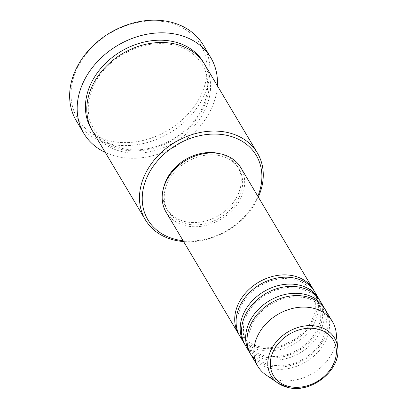 <?xml version="1.0" encoding="UTF-8"?>
<svg xmlns="http://www.w3.org/2000/svg" width="408" height="408" viewBox="0 0 408 408"><rect width="100%" height="100%" fill="white"/><g stroke="black" fill="none" stroke-linecap="round" stroke-linejoin="round"><path stroke-width="0.31" stroke-dasharray="2.04 1.53" d="M313.992 290.71A43.477 34.262 -30.8 0 1 304.74 332.336A43.477 34.262 -30.8 0 1 258.871 347.789A43.477 34.262 -30.8 0 1 239.317 335.141M314.701 291.842A43.477 34.262 -30.8 0 1 306.683 334.03A43.477 34.262 -30.8 0 1 260.238 350.09A43.477 34.262 -30.8 0 1 239.975 336.309M319.464 299.911A43.477 34.262 -30.8 0 1 310.213 341.537A43.477 34.262 -30.8 0 1 264.343 356.99A43.477 34.262 -30.8 0 1 244.795 344.342M320.178 301.048A43.477 34.262 -30.8 0 1 312.156 343.235A43.477 34.262 -30.8 0 1 265.715 359.29A43.477 34.262 -30.8 0 1 245.448 345.51M324.941 309.116A43.477 34.262 -30.8 0 1 315.69 350.737A43.477 34.262 -30.8 0 1 269.821 366.19A43.477 34.262 -30.8 0 1 250.267 353.542M325.65 310.248A43.477 34.262 -30.8 0 1 317.628 352.435A43.477 34.262 -30.8 0 1 271.187 368.49A43.477 34.262 -30.8 0 1 250.925 354.71M110.884 141.158A71.737 56.528 -30.8 0 1 77.132 68.519A71.737 56.528 -30.8 0 1 167.316 22.318A71.737 56.528 -30.8 0 1 201.067 94.962A71.737 56.528 -30.8 0 1 110.884 141.158M76.265 120.681A73.914 58.242 149.2 0 0 110.716 144.111A73.914 58.242 149.2 0 0 189.669 116.816A73.914 58.242 149.2 0 0 203.301 45.094M204.729 64.495A65.219 51.393 -30.8 0 1 192.693 127.775A65.219 51.393 -30.8 0 1 123.032 151.863A65.219 51.393 -30.8 0 1 92.636 131.187M240.791 167.627A43.477 34.262 -30.8 0 1 232.769 209.814A43.477 34.262 -30.8 0 1 186.329 225.869A43.477 34.262 -30.8 0 1 166.066 212.089M187.185 224.069A41.305 32.548 -30.8 0 1 167.933 210.977A41.305 32.548 -30.8 0 1 175.552 170.896A41.305 32.548 -30.8 0 1 219.672 155.642A41.305 32.548 -30.8 0 1 238.925 168.739A41.305 32.548 -30.8 0 1 231.305 208.814A41.305 32.548 -30.8 0 1 187.185 224.069M219.785 153.694A41.305 32.548 -30.8 0 1 237.558 166.439A41.305 32.548 -30.8 0 1 229.934 206.514A41.305 32.548 -30.8 0 1 185.813 221.768A41.305 32.548 -30.8 0 1 166.566 208.677A41.305 32.548 -30.8 0 1 163.843 186.976M217.372 85.751A73.914 58.242 -30.8 0 1 118.243 156.764A73.914 58.242 -30.8 0 1 105.279 152.444M336.238 333.193A43.477 34.262 -30.8 0 1 278.032 379.996A43.477 34.262 -30.8 0 1 266.041 374.962M258.325 197.095A65.219 51.393 -30.8 0 1 183.6 241.556M183.09 240.705A63.041 49.679 149.2 0 0 257.82 196.238M204.026 63.357A65.219 51.393 -30.8 0 1 190.755 126.077A65.219 51.393 -30.8 0 1 121.661 149.563A65.219 51.393 -30.8 0 1 91.968 130.03M337.742 347.774A36.919 29.095 -30.8 0 1 288.313 387.513M260.008 346.81L271.437 347.519L283.392 345L294.719 339.471L304.353 331.454L311.386 321.718L315.17 311.202L315.41 300.925L312.151 291.807C308.152 285.238 301.869 280.985 293.301 279.041L281.867 278.332L269.918 280.852L258.585 286.38L248.951 294.397L241.924 304.133L238.134 314.65L237.895 324.926L241.159 334.045C245.157 340.614 251.44 344.867 260.008 346.81M265.481 356.016L276.915 356.72L288.864 354.2L300.196 348.672L309.83 340.655L316.863 330.919L320.647 320.402L320.887 310.126L317.623 301.007C313.625 294.438 307.341 290.185 298.773 288.242L287.344 287.538L275.39 290.057L264.063 295.581L254.429 303.598L247.396 313.339L243.612 323.85L243.372 334.127L246.631 343.245C250.634 349.814 256.918 354.067 265.481 356.016M270.958 365.216L282.387 365.92L294.341 363.4L305.668 357.872L315.302 349.86L322.335 340.119L326.12 329.608L326.359 319.326L323.1 310.207C319.102 303.644 312.819 299.385 304.251 297.442L292.817 296.738L280.867 299.258L269.535 304.786L259.901 312.798L252.873 322.539L249.084 333.05L248.844 343.327L252.108 352.451C256.107 359.015 262.39 363.273 270.958 365.216M122.798 148.583C144.024 153.413 171.197 144.621 188.394 127.23C207.468 108.783 213.124 82.008 202.174 64.454C195.983 54.32 186.323 47.767 173.191 44.798C152.898 41.111 133.38 46.175 114.633 59.986C90.489 78.147 81.381 109.298 93.82 128.928C100.011 139.062 109.67 145.615 122.798 148.583M167.933 210.977L166.566 208.677M238.925 168.739L237.558 166.439"/><path stroke-width="0.61" d="M239.317 335.141A43.477 34.262 -30.8 0 1 238.604 334.009A43.477 34.262 -30.8 0 1 246.626 291.822A43.477 34.262 -30.8 0 1 293.072 275.762A43.477 34.262 -30.8 0 1 313.334 289.542A43.477 34.262 -30.8 0 1 313.992 290.71M244.795 344.342A43.477 34.262 -30.8 0 1 244.081 343.21L239.975 336.309A43.477 34.262 -30.8 0 1 247.998 294.122A43.477 34.262 -30.8 0 1 294.438 278.062A43.477 34.262 -30.8 0 1 314.701 291.842L318.806 298.748A43.477 34.262 -30.8 0 1 319.464 299.911M244.081 343.21A43.477 34.262 -30.8 0 1 252.103 301.022A43.477 34.262 -30.8 0 1 298.544 284.962A43.477 34.262 -30.8 0 1 318.806 298.748M250.267 353.542A43.477 34.262 -30.8 0 1 249.553 352.41L245.448 345.51A43.477 34.262 -30.8 0 1 253.47 303.322A43.477 34.262 -30.8 0 1 299.911 287.263A43.477 34.262 -30.8 0 1 320.178 301.048L324.284 307.948A43.477 34.262 -30.8 0 1 324.941 309.116M249.553 352.41A43.477 34.262 -30.8 0 1 257.576 310.223A43.477 34.262 -30.8 0 1 304.021 294.168A43.477 34.262 -30.8 0 1 324.284 307.948M288.313 387.513A36.919 29.095 -30.8 0 1 278.134 383.24L266.041 374.962A43.477 34.262 -30.8 0 1 257.769 366.211L250.925 354.71A43.477 34.262 -30.8 0 1 258.947 312.523A43.477 34.262 -30.8 0 1 305.388 296.468A43.477 34.262 -30.8 0 1 325.65 310.248L332.495 321.749A43.477 34.262 -30.8 0 1 336.238 333.193L337.742 347.774A36.919 29.095 -30.8 0 0 317.358 326.349A36.919 29.095 -30.8 0 0 274.008 344.831A36.919 29.095 -30.8 0 0 278.134 383.24L288.512 387.6C311.585 393.577 341.124 369.867 337.742 347.774M257.82 196.238A63.041 49.679 149.2 0 0 226.853 135.339A63.041 49.679 149.2 0 0 147.604 175.935A63.041 49.679 149.2 0 0 177.266 239.776A63.041 49.679 149.2 0 0 183.09 240.705M183.6 241.556A65.219 51.393 -30.8 0 1 175.726 240.424A65.219 51.393 -30.8 0 1 145.33 219.754A65.219 51.393 -30.8 0 1 157.361 156.473A65.219 51.393 -30.8 0 1 227.026 132.386A65.219 51.393 -30.8 0 1 257.423 153.061A65.219 51.393 -30.8 0 1 258.325 197.095M210.829 57.747L203.301 45.094A73.914 58.242 149.2 0 0 168.856 21.67A73.914 58.242 149.2 0 0 89.903 48.965A73.914 58.242 149.2 0 0 76.265 120.681L83.793 133.334A73.914 58.242 -30.8 0 1 97.43 61.618A73.914 58.242 -30.8 0 1 176.384 34.318A73.914 58.242 -30.8 0 1 210.829 57.747A73.914 58.242 -30.8 0 1 217.372 85.751M145.33 219.754L92.636 131.187A65.219 51.393 -30.8 0 1 104.667 67.907A65.219 51.393 -30.8 0 1 174.333 43.824A65.219 51.393 -30.8 0 1 204.729 64.495L257.423 153.061M238.604 334.009L166.066 212.089A43.477 34.262 -30.8 0 1 174.089 169.901A43.477 34.262 -30.8 0 1 220.529 153.841A43.477 34.262 -30.8 0 1 240.791 167.627L313.334 289.542M163.843 186.976A41.305 32.548 -30.8 0 1 218.306 153.342A41.305 32.548 -30.8 0 1 219.785 153.694M105.279 152.444A73.914 58.242 -30.8 0 1 83.793 133.334M257.769 366.211A43.477 34.262 -30.8 0 1 265.786 324.023A43.477 34.262 -30.8 0 1 312.232 307.969A43.477 34.262 -30.8 0 1 332.495 321.749M317.036 328.94A34.818 27.438 149.2 0 0 273.263 351.365A34.818 27.438 149.2 0 0 289.649 386.626A34.818 27.438 149.2 0 0 333.423 364.201A34.818 27.438 149.2 0 0 317.036 328.94M91.968 130.03A65.219 51.393 -30.8 0 1 102.734 66.218A65.219 51.393 -30.8 0 1 172.961 41.524A65.219 51.393 -30.8 0 1 204.026 63.357"/></g></svg>
